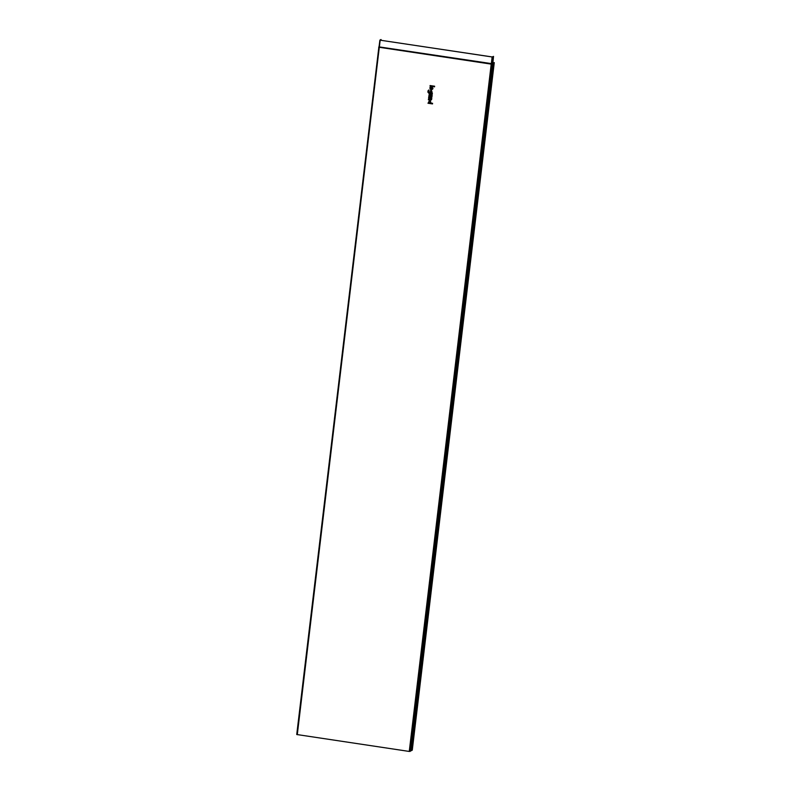 <?xml version="1.0" encoding="UTF-8"?>
<svg xmlns="http://www.w3.org/2000/svg" width="791" height="791" viewBox="0 0 791 791"><rect width="100%" height="100%" fill="white"/><g stroke="black" fill="none" stroke-linecap="round" stroke-linejoin="round"><path stroke-width="1.19" d="M434.625 86.219L430.096 85.547L430.027 86.15L434.546 86.832L434.625 86.219M431.332 87.366L431.046 89.798C436.8 88.325 427.229 84.766 430.68 89.66L431.332 87.366M431.926 87.554L431.738 89.175L431.926 87.554M428.9 90.728A1.009 0.979 -120.7 0 0 428.554 91.37L428.514 91.756A0.544 0.524 -120.7 0 0 428.979 92.369L429.592 92.458C430.798 89.571 431.639 89.699 432.133 92.834L432.37 93.496L428.9 92.972A1.167 1.127 -120.7 0 1 427.901 91.657L427.951 91.281A1.631 1.582 -120.7 0 1 428.989 89.976L428.9 90.728M429.988 91.588C431.748 94.95 432.479 88.859 429.988 91.588M432.311 94.03L429.137 93.556L429.068 94.169L430.65 94.406A1.167 1.127 -120.7 0 1 431.659 95.582L432.113 95.652A1.631 1.582 -120.7 0 0 431.896 94.584L432.311 94.03M432.074 96.037L430.937 96.7A1.167 1.127 -120.7 0 0 430.136 94.871A1.167 1.127 -120.7 0 0 428.93 96.393L428.732 96.986L430.996 97.323A0.929 0.91 -120.7 0 0 432.005 96.542L432.074 96.037M429.938 96.542A0.544 0.524 -120.7 0 0 430.492 95.81A0.544 0.524 -120.7 0 0 429.572 95.681A0.544 0.524 -120.7 0 0 429.938 96.542M430.502 99.508A0.544 0.524 -120.7 0 0 431.095 99.053A0.544 0.524 -120.7 0 0 430.63 98.44L428.593 98.133L428.663 97.52L431.837 97.995L431.629 98.588A1.167 1.127 -120.7 0 1 430.433 100.111L428.396 99.814L428.465 99.201L430.502 99.508M432.588 103.314L430.907 103.057C430.423 99.923 429.582 99.795 428.376 102.682L427.98 103.245L432.509 103.918L432.588 103.314M428.771 101.812C430.531 105.173 431.253 99.083 428.771 101.812M492.872 62.983L493.525 56.398L492.14 56.972L379.898 40.133L379.373 46.847L380.164 40.222M411.32 750.679L409.263 751.44L296.734 734.513L378.879 46.916L296.734 734.513M412.269 750.125L493.554 62.796L411.982 750.323M492.912 63.053L411.32 750.718L493.277 63.409M493.159 63.478L492.051 64.13L410.094 751.45M492.892 62.796L493.554 62.796M493.525 56.398L492.19 56.942L380.214 40.193L380.866 39.55L379.898 40.133L379.037 46.857M493.96 62.786L492.902 62.746M492.931 63.053L491.32 63.735L378.998 46.867L491.349 63.596L492.14 56.972M381.064 40.321L381.094 39.58M492.556 56.982L492.051 64.13L491.221 64.12L379.334 46.995L297.287 734.691M409.263 751.44L491.221 64.12L378.691 47.203M492.872 62.944L491.32 63.735L492.951 63.082M494.246 62.608L412.269 750.155L494.266 62.598"/></g></svg>
